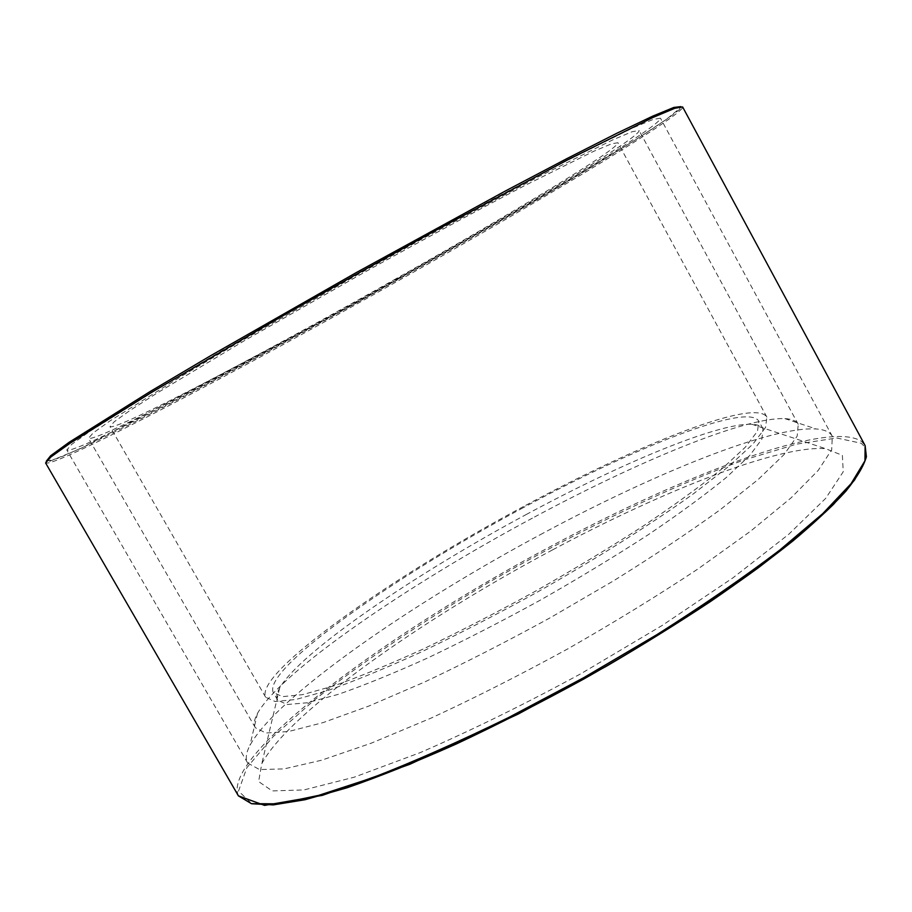 <?xml version="1.0" encoding="UTF-8"?>
<svg xmlns="http://www.w3.org/2000/svg" width="912" height="912" viewBox="0 0 912 912"><rect width="100%" height="100%" fill="white"/><g stroke="black" fill="none" stroke-linecap="round" stroke-linejoin="round"><path stroke-width="0.68" stroke-dasharray="4.56 3.42" d="M400.778 277.453C250.424 362.395 74.567 455.088 66.804 449.981L71.717 444.349L89.672 431.456L165.973 383.758L222.357 350.413L357.584 273.258L494.156 198.508L552.091 167.968L632.7 127.965L653.095 119.438L660.459 118.195C661.724 125.594 531.502 203.832 400.778 277.453M552.512 549.913C422.461 619.054 288.682 712.717 261.778 763.72L258.62 781.573L272.209 790.921L303.992 789.917L354.004 777.252L420.193 752.628C471.162 730.512 524.856 704.144 581.263 673.501L662.021 625.552L733.066 577.763L788.72 534.307L825.713 498.34L843.224 471.789L842.38 455.316L825.52 448.658C777.708 445.204 662.203 491.215 552.512 549.913M543.164 533.132C412.156 603.037 276.496 696.688 249.956 745.343C246.058 752.765 245.282 758.659 247.665 763.013L259.498 769.568L284.099 768.896L321.617 760.209L371.252 743.177L431.034 718.132C475.015 697.771 520.524 674.72 567.572 648.991C614.141 622.406 657.62 595.718 697.999 568.928L750.656 531.137L791.171 497.781L818.235 470.375L831.698 449.776L832.303 436.267C829.84 431.957 824.425 429.518 816.058 428.959C770.036 426.269 653.836 473.704 543.164 533.132M532.414 518.13C409.009 584.17 281.238 671.266 257.48 713.389C254.163 719.477 253.445 724.253 255.349 727.73L265.951 733.02L288.488 731.527L323.053 722.612L368.836 706.07L424 682.29C464.596 663.138 506.639 641.649 550.141 617.812L613.309 580.978C653.494 556.001 689.164 532.22 720.32 509.637L758.396 479.302L784.103 454.529L797.179 436.118L798.239 424.319C796.267 420.877 791.821 418.984 784.901 418.631C744.705 416.875 636.61 461.996 532.414 518.13M398.635 277.966C257.834 357.538 95.008 443.255 88.487 438.25L93.115 432.983L109.93 420.922L180.952 376.565L233.198 345.671L358.199 274.364L423.236 238.385L538.126 176.951L613.115 139.696L632.198 131.693L639.107 130.519C640.634 137.074 520.843 209.144 398.635 277.966M396.446 278.502C265.324 352.613 115.402 431.444 109.999 426.577L114.331 421.675L129.983 410.468L157.286 392.912L243.892 340.974L358.792 275.435C419.509 241.6 477.557 210.193 524.309 185.797L593.701 151.312L611.45 143.845L617.903 142.717C619.624 148.508 510.047 214.514 396.446 278.502M523.499 506.536C392.035 576.794 254.243 673.113 265.643 697.247L275.162 701.533L295.784 699.504L327.522 690.635C353.947 681.298 384.864 668.587 420.25 652.468C457.528 634.627 496.162 614.734 536.153 592.789C595.73 559.102 650.792 524.377 693.302 493.882L728.813 466.351L753.004 443.973L765.544 427.477L766.878 417.115C754.976 397.666 636.918 445.067 523.499 506.536M523.214 507.71C395.432 575.996 262.12 669.317 273.292 692.493L282.549 696.643L302.567 694.648L333.359 686.018C358.986 676.966 388.934 664.631 423.191 649.025C459.26 631.754 496.63 612.499 535.31 591.272C573.659 569.453 609.638 547.702 643.245 526.03C674.492 505.031 700.69 485.993 721.825 468.916L745.309 447.211L757.507 431.194L758.818 421.139C747.452 402.34 633.384 448.02 523.214 507.71M526.828 514.197C415.063 574.07 300.082 652.16 279.608 688.138C276.746 693.257 276.108 697.258 277.681 700.131L287.075 704.531L307.23 702.776L338.147 694.385C363.842 685.471 393.836 673.261 428.138 657.757C464.231 640.577 501.611 621.38 540.28 600.164C578.607 578.345 614.551 556.571 648.101 534.82C679.28 513.741 705.398 494.589 726.454 477.364L749.789 455.441L761.851 439.185L763.025 428.879C761.395 426.029 757.655 424.49 751.807 424.24C717.356 422.929 621.004 463.399 526.828 514.197M46.25 461.29L58.425 458.177L87.028 445.489L128.41 425.152C192.398 392.662 276.325 347.506 361.403 300.162C426.178 263.956 486.94 229.163 543.666 195.784L636.724 139.08L666.41 119.312L680.284 107.958L680.865 106.613M682.073 108.46C669.34 123.576 536.017 203.171 403.378 277.875C243.629 368.095 54.64 467.947 45.6 462.954L80.473 448.601L353.731 304.437L535.287 200.731C612.134 155.633 671.996 117.5 681.241 107.821L682.621 106.932L682.073 108.46M238.397 795.845C220.784 755.284 392.183 630.283 552.398 545.501C684.855 474.388 829.19 419.36 861.566 441.465L865.123 445.58M864.815 461.176C867.278 452.979 866.001 446.983 861.008 443.209L836.771 438.011L796.552 444.144L744.648 459.773C667.766 487.453 575.153 532.391 487.418 583.201C422.176 621.836 361.984 662.272 313.739 700.564L273.212 736.588L246.867 767.653L238.534 791.046L251.849 803.757M832.303 436.267L660.459 118.195M247.665 763.013L66.804 449.981M257.48 713.389L249.956 745.343M784.901 418.631L816.058 428.959M798.239 424.319L639.107 130.519M255.349 727.73L88.487 438.25M766.878 417.115L617.903 142.717M265.643 697.247L109.999 426.577M763.025 428.879L758.818 421.139M277.681 700.131L273.292 692.493M279.608 688.138L261.778 763.72M751.807 424.24L825.52 448.658"/><path stroke-width="1.37" d="M680.865 106.613L673.82 107.445L652.741 116.132L617.002 133.175L567.07 158.517L504.746 191.338L356.98 272.186L210.695 355.669L150.081 391.567L69.095 442.32L50.65 455.726L46.25 461.29M45.6 462.954L50.821 457.015L69.939 443.323L151.574 392.365L282.264 316.133L357.732 273.532L433.565 231.58L566.968 160.216L653.14 117.374L674.823 108.277L682.621 106.932L865.123 445.58L864.952 460.799L851.124 483.599L822.715 513.661L779.771 550.073C744.295 577.034 703.346 605.226 656.914 634.649L583.634 677.73L508.543 717.573C459.146 741.695 413.672 761.805 372.13 777.902L318.619 795.389L278.114 803.837L251.461 803.677L238.397 795.845L45.6 462.954M251.849 803.757L273.269 804.897L305.098 799.71L346.993 787.786C379.597 776.511 415.997 761.919 456.194 744.021C497.906 724.424 540.577 702.685 584.216 678.779C649.162 642.014 709.684 603.311 758.738 567.446C789.119 544.27 814.04 523.26 833.477 504.404L854.567 480.02L864.815 461.176M865.123 445.58L866.4 456.741C863.675 466.135 856.835 477.603 845.88 491.158C832.496 505.875 814.906 522.405 793.132 540.759C769.033 559.991 741.445 580.283 710.345 601.624C677.582 623.284 642.857 644.864 606.184 666.353L518.05 714.13L409.83 764.29L322.392 795.355L264.571 805.387L238.397 795.845"/></g></svg>
